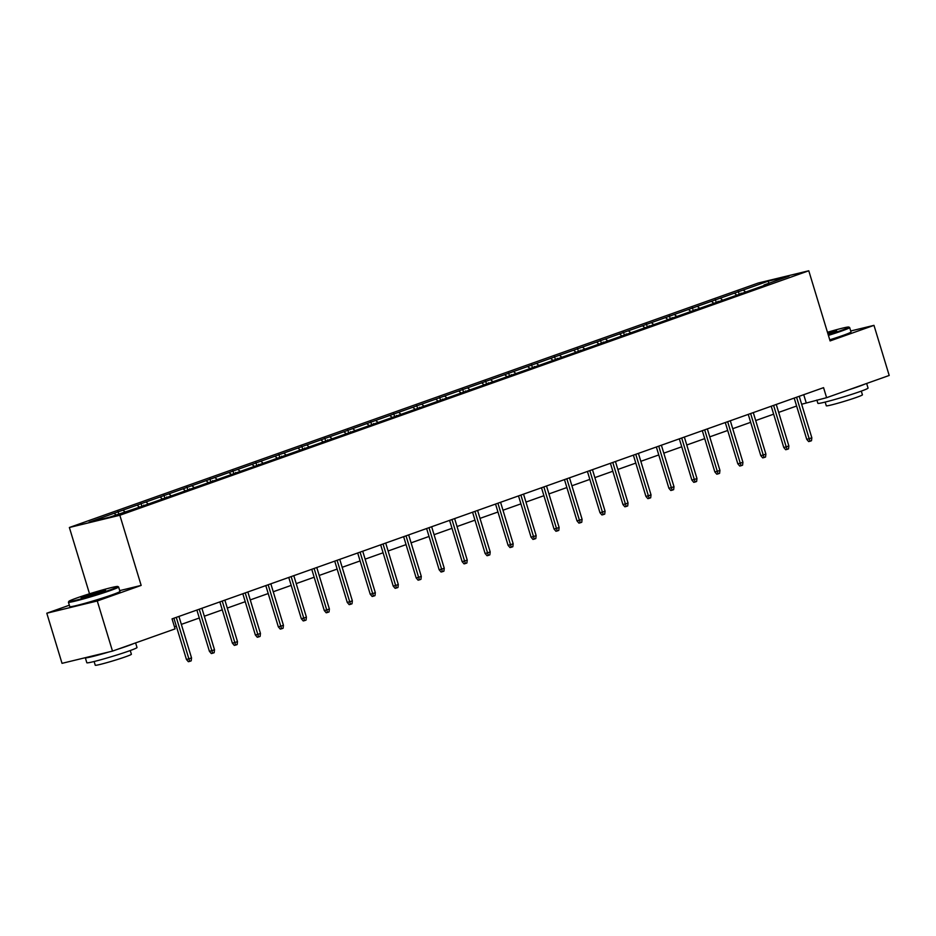 <?xml version="1.0" encoding="UTF-8"?>
<svg xmlns="http://www.w3.org/2000/svg" width="936" height="936" viewBox="0 0 936 936"><rect width="100%" height="100%" fill="white"/><g stroke="black" fill="none" stroke-linecap="round" stroke-linejoin="round"><path stroke-width="1.4" d="M69.346 605.218L46.8 613.22L62.022 663.343L112.495 651.105L175.09 628.887L172.048 618.871L823.563 387.656L826.605 397.683L889.2 375.465L873.978 325.354L850.707 330.993M89.517 593.798L69.369 527.495L758.3 283L808.774 270.773L119.843 515.256L69.369 527.495M768.304 281.128L89.096 522.159L109.84 517.128L139.85 507.043L768.982 283.772L764.01 284.989L789.048 276.097L768.304 281.128L768.795 283.28M143.5 505.744L143.711 505.112M122.967 510.143L124.909 511.781M137.112 505.124L139.476 507.136M166.479 497.589L166.678 496.957M145.946 501.988L147.888 503.626M160.079 496.969L162.454 498.982M189.446 489.434L189.657 488.803M168.925 493.834L170.855 495.483M183.058 488.814L185.422 490.827M212.425 481.291L212.624 480.659M191.892 485.679L193.834 487.328M206.037 480.659L208.4 482.672M235.404 473.136L235.603 472.505M214.87 477.524L216.801 479.173M229.004 472.516L231.379 474.517M258.371 464.981L258.582 464.35M237.838 469.381L239.78 471.019M251.983 464.361L254.346 466.362M281.35 456.826L281.549 456.195M260.816 461.226L262.759 462.864M274.95 456.206L277.325 458.219M304.317 448.672L304.528 448.04M283.795 453.071L285.726 454.709M297.929 448.051L300.292 450.064M327.296 440.517L327.495 439.885M306.762 444.916L308.704 446.566M320.908 439.897L323.271 441.909M350.275 432.373L350.474 431.742M329.741 436.761L331.672 438.411M343.875 431.742L346.25 433.754M373.242 424.219L373.452 423.587M352.708 428.606L354.65 430.256M366.853 423.599L369.217 425.599M396.22 416.064L396.419 415.432M375.687 420.463L377.629 422.101M389.821 415.444L392.196 417.444M419.188 407.909L419.398 407.277M398.666 412.308L400.596 413.946M412.799 407.289L415.163 409.301M442.166 399.754L442.365 399.122M421.633 404.153L423.575 405.791M435.766 399.134L438.142 401.146M465.145 391.599L465.344 390.967M444.612 395.998L446.542 397.648M458.745 390.979L461.12 392.991M488.112 383.456L488.323 382.824M467.579 387.843L469.521 389.493M481.724 382.824L484.087 384.836M511.091 375.301L511.29 374.669M490.558 379.688L492.5 381.338M504.691 374.681L507.066 376.681M534.058 367.146L534.269 366.514M513.525 371.545L515.467 373.183M527.67 366.526L530.033 368.527M557.037 358.991L557.236 358.359M536.504 363.39L538.446 365.028M550.637 358.371L553.012 360.383M580.004 350.836L580.215 350.204M559.482 355.235L561.413 356.873M573.616 350.216L575.979 352.228M602.983 342.681L603.193 342.05M582.449 347.08L584.392 348.73M596.595 342.061L598.958 344.074M625.962 334.538L626.161 333.906M605.428 338.926L607.37 340.575M619.562 333.906L621.937 335.919M648.929 326.383L649.139 325.751M628.395 330.771L630.337 332.42M642.541 325.763L644.904 327.764M671.908 318.228L672.106 317.596M651.374 322.616L653.316 324.265M665.508 317.608L667.883 319.609M694.875 310.073L695.085 309.442M674.353 314.473L676.283 316.111M688.486 309.453L690.85 311.466M717.853 301.918L718.064 301.287M697.32 306.318L699.262 307.956M711.465 301.298L713.829 303.311M740.832 293.764L741.031 293.132M720.299 298.163L722.229 299.801M734.432 293.144L736.808 295.156M763.799 285.62L764.01 284.989M743.266 290.008L745.208 291.658M46.8 613.22L97.274 600.982L112.495 651.105M97.274 600.982L141.16 585.409L119.843 515.256M808.774 270.773L830.092 340.926L873.978 325.354M801.649 404.235L826.605 397.683M174.459 626.816L176.319 626.149M181.35 624.37L199.286 618.006M204.317 616.216L222.265 609.851M227.296 608.061L245.244 601.696M250.275 599.906L268.211 593.541M273.242 591.751L291.19 585.386M296.221 583.608L314.157 577.231M319.188 575.453L337.135 569.088M342.166 567.298L360.114 560.933M365.134 559.143L383.081 552.778M388.112 550.988L406.06 544.623M411.091 542.833L429.027 536.468M434.058 534.69L452.006 528.313M457.037 526.535L474.973 520.17M480.004 518.38L497.952 512.015M502.983 510.225L520.931 503.86M525.962 502.07L543.898 495.706M548.929 493.915L566.877 487.551M571.908 485.772L589.844 479.396M594.875 477.617L612.823 471.241M617.854 469.462L635.801 463.098M640.832 461.308L658.768 454.943M663.799 453.153L681.747 446.788M686.778 444.998L704.714 438.633M709.745 436.855L727.693 430.478M732.724 428.7L750.672 422.323M755.703 420.545L773.639 414.18M778.67 412.39L796.618 406.025M114.133 513.279L116.076 514.917M803.731 394.7L806.153 402.644M738.293 291.213L739.241 294.337M715.315 299.368L716.262 302.48M692.347 307.523L693.295 310.635M669.369 315.678L670.316 318.79M646.39 323.833L647.338 326.945M623.423 331.987L624.37 335.1M600.444 340.131L601.392 343.255M577.477 348.286L578.425 351.398M554.498 356.44L555.446 359.553M531.531 364.595L532.467 367.708M508.552 372.75L509.5 375.862M485.573 380.905L486.521 384.017M462.606 389.048L463.554 392.172M439.627 397.203L440.575 400.315M416.66 405.358L417.596 408.47M393.682 413.513L394.629 416.625M370.703 421.668L371.65 424.78M347.736 429.823L348.683 432.935M324.757 437.966L325.705 441.09M301.79 446.121L302.726 449.245M278.811 454.276L279.759 457.388M255.832 462.431L256.78 465.543M232.865 470.586L233.813 473.698M209.886 478.741L210.834 481.853M186.919 486.884L187.867 490.008M163.94 495.039L164.888 498.163M140.962 503.194L141.909 506.306M117.994 511.349L118.79 513.958M141.16 585.409L119.714 590.616M794.196 398.081L806.727 439.312L809.184 438.715L796.583 397.227M811.84 437.779L811.489 440.727L810.026 441.242L809.184 438.715L811.84 437.779L799.227 396.291M810.026 441.242L808.657 441.581L806.727 439.312M828.208 334.76A25.588 1.31 -16.9 0 0 841.031 330.525A25.588 1.31 -16.9 0 0 848.823 327.062A25.588 1.31 -16.9 0 0 827.459 332.268M848.823 327.062L849.607 327.483A26.22 1.345 163.1 0 1 849.666 327.541A26.22 1.345 163.1 0 1 841.628 331.028A26.22 1.345 163.1 0 1 828.407 335.392M827.646 332.912A12.8 0.655 163.1 0 1 836.62 330.876A12.8 0.655 163.1 0 1 832.712 332.549A12.8 0.655 163.1 0 1 828.021 334.117M866.654 383.467L868.058 388.077A26.22 1.345 163.1 0 1 860.02 391.564A26.22 1.345 163.1 0 1 833.098 399.976A26.22 1.345 163.1 0 1 817.877 403.322L816.871 400.035M864.794 384.134A26.22 1.345 163.1 0 1 858.487 386.556A26.22 1.345 163.1 0 1 848.812 389.797M861.295 391.108L862.43 394.816A18.884 0.971 163.1 0 1 856.639 397.332A18.884 0.971 163.1 0 1 837.264 403.393A18.884 0.971 163.1 0 1 826.301 405.803L825.166 402.082M849.666 327.541L851 331.952A26.22 1.345 163.1 0 1 842.962 335.439A26.22 1.345 163.1 0 1 829.741 339.803M834.877 331.73A12.168 0.62 -16.9 0 0 827.845 333.544M109.98 589.961A25.588 1.31 -16.9 0 0 117.772 586.498A25.588 1.31 -16.9 0 0 102.387 589.972A25.588 1.31 -16.9 0 0 76.693 598.034A25.588 1.31 -16.9 0 0 68.866 601.357A25.588 1.31 -16.9 0 0 83.14 598.338A25.588 1.31 -16.9 0 0 109.98 589.961M117.772 586.498L118.556 586.919A26.22 1.345 163.1 0 1 118.615 586.977A26.22 1.345 163.1 0 1 110.577 590.464A26.22 1.345 163.1 0 1 83.655 598.876A26.22 1.345 163.1 0 1 68.433 602.222A26.22 1.345 163.1 0 1 68.445 602.14L68.866 601.357M101.661 591.973A12.8 0.655 163.1 0 1 88.815 595.998A12.8 0.655 163.1 0 1 81.128 597.741A12.8 0.655 163.1 0 1 85.024 596.01A12.8 0.655 163.1 0 1 98.444 591.821A12.8 0.655 163.1 0 1 105.581 590.312A12.8 0.655 163.1 0 1 101.661 591.973M103.837 591.166A12.168 0.62 -16.9 0 0 85.609 596.513A12.168 0.62 -16.9 0 0 83.047 597.484M135.603 642.903L137.007 647.513A26.22 1.345 163.1 0 1 128.969 651A26.22 1.345 163.1 0 1 102.047 659.412A26.22 1.345 163.1 0 1 86.826 662.758L85.305 657.739A26.22 1.345 163.1 0 1 85.305 657.692A26.22 1.345 163.1 0 0 108.974 651.959M133.743 643.558A26.22 1.345 163.1 0 1 127.448 645.992A26.22 1.345 163.1 0 1 117.772 649.233M130.256 650.543L131.379 654.252A18.884 0.971 163.1 0 1 125.599 656.768A18.884 0.971 163.1 0 1 106.213 662.828A18.884 0.971 163.1 0 1 95.25 665.227L94.126 661.518M118.615 586.977L119.948 591.376A26.22 1.345 163.1 0 1 111.922 594.875A26.22 1.345 163.1 0 1 85.001 603.287A26.22 1.345 163.1 0 1 69.779 606.633L68.433 602.222M771.229 406.236L783.76 447.466L786.217 446.87L773.604 405.382M788.861 445.934L788.522 448.87L787.047 449.397L786.217 446.87L788.861 445.934L776.26 404.446M787.047 449.397L785.678 449.725L783.76 447.466M748.25 414.379L760.781 455.621L763.238 455.025L750.637 413.536M765.894 454.077L765.543 457.025L764.068 457.552L763.238 455.025L765.894 454.077L753.281 412.6M764.068 457.552L762.711 457.88L760.781 455.621M725.283 422.534L737.802 463.776L740.259 463.18L727.658 421.691M742.915 462.232L742.576 465.18L741.101 465.707L740.259 463.18L742.915 462.232L730.314 420.755M741.101 465.707L739.732 466.034L737.802 463.776M702.304 430.689L714.835 471.919L717.292 471.323L704.679 429.846M719.936 470.387L719.597 473.335L718.123 473.862L717.292 471.323L719.936 470.387L707.335 428.899M718.123 473.862L716.765 474.189L714.835 471.919M679.325 438.844L691.856 480.074L694.313 479.478L681.712 438.001M696.969 478.542L696.618 481.49L695.155 482.005L694.313 479.478L696.969 478.542L684.356 437.053M695.155 482.005L693.787 482.344L691.856 480.074M656.358 446.998L668.889 488.229L671.346 487.633L658.733 446.156M673.99 486.697L673.651 489.645L672.177 490.16L671.346 487.633L673.99 486.697L661.389 445.208M672.177 490.16L670.808 490.499L668.889 488.229M633.38 455.153L645.91 496.384L648.367 495.787L635.766 454.299M651.023 494.851L650.672 497.8L649.198 498.315L648.367 495.787L651.023 494.851L638.41 453.363M649.198 498.315L647.841 498.642L645.91 496.384M610.412 463.297L622.931 504.539L625.388 503.942L612.787 462.454M628.044 502.995L627.705 505.943L626.231 506.47L625.388 503.942L628.044 502.995L615.443 461.518M626.231 506.47L624.862 506.797L622.931 504.539M587.434 471.451L599.964 512.694L602.421 512.097L589.82 470.609M605.065 511.15L604.726 514.098L603.252 514.625L602.421 512.097L605.065 511.15L592.465 469.673M603.252 514.625L601.895 514.952L599.964 512.694M564.466 479.606L576.985 520.837L579.442 520.252L566.842 478.764M582.098 519.304L581.747 522.253L580.285 522.779L579.442 520.252L582.098 519.304L569.486 477.816M580.285 522.779L578.916 523.107L576.985 520.837M541.488 487.761L554.018 528.992L556.475 528.395L543.863 486.919M559.12 527.459L558.78 530.408L557.306 530.934L556.475 528.395L559.12 527.459L546.519 485.971M557.306 530.934L555.937 531.262L554.018 528.992M518.509 495.916L531.04 537.147L533.497 536.55L520.896 495.074M536.152 535.614L535.801 538.563L534.327 539.077L533.497 536.55L536.152 535.614L523.54 494.126M534.327 539.077L532.97 539.417L531.04 537.147M495.542 504.071L508.072 545.302L510.518 544.705L497.917 503.217M513.174 543.769L512.834 546.718L511.36 547.232L510.518 544.705L513.174 543.769L500.573 502.281M511.36 547.232L509.991 547.56L508.072 545.302M472.563 512.214L485.094 553.457L487.551 552.86L474.95 511.372M490.195 551.912L489.856 554.861L488.381 555.387L487.551 552.86L490.195 551.912L477.594 510.436M488.381 555.387L487.024 555.715L485.094 553.457M449.596 520.369L462.115 561.612L464.572 561.015L451.971 519.527M467.228 560.067L466.877 563.016L465.414 563.542L464.572 561.015L467.228 560.067L454.627 518.591M465.414 563.542L464.045 563.87L462.115 561.612M426.617 528.524L439.148 569.755L441.605 569.17L428.992 527.682M444.249 568.222L443.91 571.171L442.435 571.697L441.605 569.17L444.249 568.222L431.648 526.734M442.435 571.697L441.067 572.025L439.148 569.755M403.638 536.679L416.169 577.91L418.626 577.313L406.025 535.837M421.282 576.377L420.931 579.325L419.457 579.852L418.626 577.313L421.282 576.377L408.669 534.889M419.457 579.852L418.099 580.18L416.169 577.91M380.671 544.834L393.202 586.065L395.647 585.468L383.046 543.991M398.303 584.532L397.964 587.48L396.49 587.995L395.647 585.468L398.303 584.532L385.702 543.044M396.49 587.995L395.121 588.334L393.202 586.065M357.692 552.989L370.223 594.22L372.68 593.623L360.079 552.135M375.324 592.687L374.985 595.635L373.511 596.15L372.68 593.623L375.324 592.687L362.723 551.199M373.511 596.15L372.154 596.478L370.223 594.22M334.725 561.132L347.244 602.375L349.701 601.778L337.1 560.29M352.357 600.83L352.006 603.778L350.544 604.305L349.701 601.778L352.357 600.83L339.756 559.354M350.544 604.305L349.175 604.633L347.244 602.375M311.746 569.287L324.277 610.529L326.734 609.933L314.122 568.444M329.378 608.985L329.039 611.933L327.565 612.46L326.734 609.933L329.378 608.985L316.777 567.509M327.565 612.46L326.196 612.787L324.277 610.529M288.768 577.442L301.298 618.673L303.755 618.088L291.154 576.599M306.411 617.14L306.06 620.088L304.586 620.615L303.755 618.088L306.411 617.14L293.799 575.652M304.586 620.615L303.229 620.942L301.298 618.673M265.801 585.597L278.331 626.827L280.777 626.231L268.176 584.754M283.433 625.295L283.093 628.243L281.619 628.77L280.777 626.231L283.433 625.295L270.832 583.807M281.619 628.77L280.25 629.097L278.331 626.827M242.822 593.752L255.352 634.982L257.809 634.386L245.209 592.909M260.454 633.45L260.114 636.398L258.64 636.913L257.809 634.386L260.454 633.45L247.853 591.962M258.64 636.913L257.283 637.252L255.352 634.982M219.855 601.907L232.374 643.137L234.831 642.541L222.23 601.052M237.487 641.605L237.147 644.553L235.673 645.068L234.831 642.541L237.487 641.605L224.886 600.116M235.673 645.068L234.304 645.395L232.374 643.137M196.876 610.05L209.407 651.292L211.864 650.695L199.251 609.207M214.508 649.748L214.168 652.696L212.694 653.223L211.864 650.695L214.508 649.748L201.907 608.271M212.694 653.223L211.325 653.55L209.407 651.292M173.897 618.205L186.428 659.447L188.885 658.85L176.284 617.362M191.541 657.903L191.19 660.851L189.715 661.378L188.885 658.85L191.541 657.903L178.928 616.426M189.715 661.378L188.358 661.705L186.428 659.447"/></g></svg>
